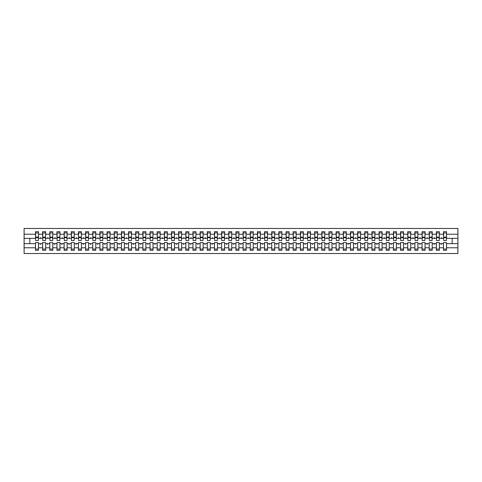 <?xml version="1.0" encoding="UTF-8"?>
<svg xmlns="http://www.w3.org/2000/svg" width="482" height="482" viewBox="0 0 482 482"><rect width="100%" height="100%" fill="white"/><g stroke="black" fill="none" stroke-linecap="round" stroke-linejoin="round"><path stroke-width="0.72" d="M443.512 247.784L439.361 247.784L439.361 242.573L436.355 242.573L436.355 247.784L432.203 247.784L432.203 242.573L429.197 242.573L429.197 247.784L425.046 247.784L425.046 242.573L422.039 242.573L422.039 247.784L417.882 247.784L417.882 242.573L414.875 242.573L414.875 247.784L410.724 247.784L410.724 242.573L407.718 242.573L407.718 247.784L403.567 247.784L403.567 242.573L400.56 242.573L400.56 247.784L396.409 247.784L396.409 242.573L393.402 242.573L393.402 247.784L389.251 247.784L389.251 242.573L386.245 242.573L386.245 247.784L382.093 247.784L382.093 242.573L379.087 242.573L379.087 247.784L374.936 247.784L374.936 242.573L371.929 242.573L371.929 247.784L367.778 247.784L367.778 242.573L364.772 242.573L364.772 247.784L360.614 247.784L360.614 242.573L357.608 242.573L357.608 247.784L353.457 247.784L353.457 242.573L350.45 242.573L350.45 247.784L346.299 247.784L346.299 242.573L343.292 242.573L343.292 247.784L339.141 247.784L339.141 242.573L336.135 242.573L336.135 247.784L331.984 247.784L331.984 242.573L328.977 242.573L328.977 247.784L324.826 247.784L324.826 242.573L321.819 242.573L321.819 247.784L317.668 247.784L317.668 242.573L314.662 242.573L314.662 247.784L310.51 247.784L310.51 242.573L307.504 242.573L307.504 247.784L303.353 247.784L303.353 242.573L300.346 242.573L300.346 247.784L296.189 247.784L296.189 242.573L293.183 242.573L293.183 247.784L289.031 247.784L289.031 242.573L286.025 242.573L286.025 247.784L281.874 247.784L281.874 242.573L278.867 242.573L278.867 247.784L274.716 247.784L274.716 242.573L271.709 242.573L271.709 247.784L267.558 247.784L267.558 242.573L264.552 242.573L264.552 247.784L260.401 247.784L260.401 242.573L257.394 242.573L257.394 247.784L253.243 247.784L253.243 242.573L250.236 242.573L250.236 247.784L246.085 247.784L246.085 242.573L243.079 242.573L243.079 247.784L238.921 247.784L238.921 242.573L235.915 242.573L235.915 247.784L231.764 247.784L231.764 242.573L228.757 242.573L228.757 247.784L224.606 247.784L224.606 242.573L221.6 242.573L221.6 247.784L217.448 247.784L217.448 242.573L214.442 242.573L214.442 247.784L210.291 247.784L210.291 242.573L207.284 242.573L207.284 247.784L203.133 247.784L203.133 242.573L200.126 242.573L200.126 247.784L195.975 247.784L195.975 242.573L192.969 242.573L192.969 247.784L188.817 247.784L188.817 242.573L185.811 242.573L185.811 247.784L181.654 247.784L181.654 242.573L178.647 242.573L178.647 247.784L174.496 247.784L174.496 242.573L171.49 242.573L171.49 247.784L167.338 247.784L167.338 242.573L164.332 242.573L164.332 247.784L160.181 247.784L160.181 242.573L157.174 242.573L157.174 247.784L153.023 247.784L153.023 242.573L150.016 242.573L150.016 247.784L145.865 247.784L145.865 242.573L142.859 242.573L142.859 247.784L138.708 247.784L138.708 242.573L135.701 242.573L135.701 247.784L131.55 247.784L131.55 242.573L128.543 242.573L128.543 247.784L124.392 247.784L124.392 242.573L121.386 242.573L121.386 247.784L117.228 247.784L117.228 242.573L114.222 242.573L114.222 247.784L110.071 247.784L110.071 242.573L107.064 242.573L107.064 247.784L102.913 247.784L102.913 242.573L99.907 242.573L99.907 247.784L95.755 247.784L95.755 242.573L92.749 242.573L92.749 247.784L88.598 247.784L88.598 242.573L85.591 242.573L85.591 247.784L81.44 247.784L81.44 242.573L78.433 242.573L78.433 247.784L74.282 247.784L74.282 242.573L71.276 242.573L71.276 247.784L67.125 247.784L67.125 242.573L64.118 242.573L64.118 247.784L59.961 247.784L59.961 242.573L56.954 242.573L56.954 247.784L52.803 247.784L52.803 242.573L49.797 242.573L49.797 247.784L45.645 247.784L45.645 242.573L42.639 242.573L42.639 243.651L38.488 243.651L38.488 242.573L35.481 242.573L35.481 247.784L24.1 247.784L24.1 253.526L457.9 253.526L457.9 247.784L446.519 247.784L446.519 250.309L443.512 250.309L443.512 243.651L440.994 243.651L441.259 244.362L441.874 243.651M446.519 247.784L446.519 242.573L443.512 242.573L443.512 243.651M457.9 247.784L457.9 238.349L446.519 238.349L446.519 231.691L443.512 231.691L443.512 234.216L439.361 234.216L439.216 239.427M443.657 239.427L443.512 234.216M436.355 247.784L436.355 250.309L439.361 250.309L439.361 247.784M439.361 234.216L439.361 231.691L436.355 231.691L436.355 234.216L432.203 234.216L432.059 239.427M436.499 239.427L436.355 234.216M429.197 247.784L429.197 250.309L432.203 250.309L432.203 247.784M432.203 234.216L432.203 231.691L429.197 231.691L429.197 234.216L425.046 234.216L424.901 239.427M429.335 239.427L429.197 234.216M422.039 247.784L422.039 250.309L425.046 250.309L425.046 247.784M425.046 234.216L425.046 231.691L422.039 231.691L422.039 234.216L417.882 234.216L417.743 239.427M422.178 239.427L422.039 234.216M414.875 247.784L414.875 250.309L417.882 250.309L417.882 247.784M417.882 234.216L417.882 231.691L414.875 231.691L414.875 234.216L410.724 234.216L410.586 239.427M415.02 239.427L414.875 234.216M407.718 247.784L407.718 250.309L410.724 250.309L410.724 247.784M410.724 234.216L410.724 231.691L407.718 231.691L407.718 234.216L403.567 234.216L403.422 239.427M407.862 239.427L407.718 234.216M400.56 247.784L400.56 250.309L403.567 250.309L403.567 247.784M403.567 234.216L403.567 231.691L400.56 231.691L400.56 234.216L396.409 234.216L396.264 239.427M400.705 239.427L400.56 234.216M393.402 247.784L393.402 250.309L396.409 250.309L396.409 247.784M396.409 234.216L396.409 231.691L393.402 231.691L393.402 234.216L389.251 234.216L389.107 239.427M393.547 239.427L393.402 234.216M386.245 247.784L386.245 250.309L389.251 250.309L389.251 247.784M389.251 234.216L389.251 231.691L386.245 231.691L386.245 234.216L382.093 234.216L381.949 239.427M386.389 239.427L386.245 234.216M379.087 247.784L379.087 250.309L382.093 250.309L382.093 247.784M382.093 234.216L382.093 231.691L379.087 231.691L379.087 234.216L374.936 234.216L374.791 239.427M379.232 239.427L379.087 234.216M371.929 247.784L371.929 250.309L374.936 250.309L374.936 247.784M374.936 234.216L374.936 231.691L371.929 231.691L371.929 234.216L367.778 234.216L367.633 239.427M372.068 239.427L371.929 234.216M364.772 247.784L364.772 250.309L367.778 250.309L367.778 247.784M367.778 234.216L367.778 231.691L364.772 231.691L364.772 234.216L360.614 234.216L360.476 239.427M364.91 239.427L364.772 234.216M357.608 247.784L357.608 250.309L360.614 250.309L360.614 247.784M360.614 234.216L360.614 231.691L357.608 231.691L357.608 234.216L353.457 234.216L353.318 239.427M357.752 239.427L357.608 234.216M350.45 247.784L350.45 250.309L353.457 250.309L353.457 247.784M353.457 234.216L353.457 231.691L350.45 231.691L350.45 234.216L346.299 234.216L346.154 239.427M350.595 239.427L350.45 234.216M343.292 247.784L343.292 250.309L346.299 250.309L346.299 247.784M346.299 234.216L346.299 231.691L343.292 231.691L343.292 234.216L339.141 234.216L338.997 239.427M343.437 239.427L343.292 234.216M336.135 247.784L336.135 250.309L339.141 250.309L339.141 247.784M339.141 234.216L339.141 231.691L336.135 231.691L336.135 234.216L331.984 234.216L331.839 239.427M336.279 239.427L336.135 234.216M328.977 247.784L328.977 250.309L331.984 250.309L331.984 247.784M331.984 234.216L331.984 231.691L328.977 231.691L328.977 234.216L324.826 234.216L324.681 239.427M329.122 239.427L328.977 234.216M321.819 247.784L321.819 250.309L324.826 250.309L324.826 247.784M324.826 234.216L324.826 231.691L321.819 231.691L321.819 234.216L317.668 234.216L317.524 239.427M321.964 239.427L321.819 234.216M314.662 247.784L314.662 250.309L317.668 250.309L317.668 247.784M317.668 234.216L317.668 231.691L314.662 231.691L314.662 234.216L310.51 234.216L310.366 239.427M314.806 239.427L314.662 234.216M307.504 247.784L307.504 250.309L310.51 250.309L310.51 247.784M310.51 234.216L310.51 231.691L307.504 231.691L307.504 234.216L303.353 234.216L303.208 239.427M307.643 239.427L307.504 234.216M300.346 247.784L300.346 250.309L303.353 250.309L303.353 247.784M303.353 234.216L303.353 231.691L300.346 231.691L300.346 234.216L296.189 234.216L296.05 239.427M300.485 239.427L300.346 234.216M293.183 247.784L293.183 250.309L296.189 250.309L296.189 247.784M296.189 234.216L296.189 231.691L293.183 231.691L293.183 234.216L289.031 234.216L288.893 239.427M293.327 239.427L293.183 234.216M286.025 247.784L286.025 250.309L289.031 250.309L289.031 247.784M289.031 234.216L289.031 231.691L286.025 231.691L286.025 234.216L281.874 234.216L281.729 239.427M286.169 239.427L286.025 234.216M278.867 247.784L278.867 250.309L281.874 250.309L281.874 247.784M281.874 234.216L281.874 231.691L278.867 231.691L278.867 234.216L274.716 234.216L274.571 239.427M279.012 239.427L278.867 234.216M271.709 247.784L271.709 250.309L274.716 250.309L274.716 247.784M274.716 234.216L274.716 231.691L271.709 231.691L271.709 234.216L267.558 234.216L267.414 239.427M271.854 239.427L271.709 234.216M264.552 247.784L264.552 250.309L267.558 250.309L267.558 247.784M267.558 234.216L267.558 231.691L264.552 231.691L264.552 234.216L260.401 234.216L260.256 239.427M264.696 239.427L264.552 234.216M257.394 247.784L257.394 250.309L260.401 250.309L260.401 247.784M260.401 234.216L260.401 231.691L257.394 231.691L257.394 234.216L253.243 234.216L253.098 239.427M257.539 239.427L257.394 234.216M250.236 247.784L250.236 250.309L253.243 250.309L253.243 247.784M253.243 234.216L253.243 231.691L250.236 231.691L250.236 234.216L246.085 234.216L245.941 239.427M250.375 239.427L250.236 234.216M243.079 247.784L243.079 250.309L246.085 250.309L246.085 247.784M246.085 234.216L246.085 231.691L243.079 231.691L243.079 234.216L238.921 234.216L238.783 239.427M243.217 239.427L243.079 234.216M235.915 247.784L235.915 250.309L238.921 250.309L238.921 247.784M238.921 234.216L238.921 231.691L235.915 231.691L235.915 234.216L231.764 234.216L231.625 239.427M236.06 239.427L235.915 234.216M228.757 247.784L228.757 250.309L231.764 250.309L231.764 247.784M231.764 234.216L231.764 231.691L228.757 231.691L228.757 234.216L224.606 234.216L224.461 239.427M228.902 239.427L228.757 234.216M221.6 247.784L221.6 250.309L224.606 250.309L224.606 247.784M224.606 234.216L224.606 231.691L221.6 231.691L221.6 234.216L217.448 234.216L217.304 239.427M221.744 239.427L221.6 234.216M214.442 247.784L214.442 250.309L217.448 250.309L217.448 247.784M217.448 234.216L217.448 231.691L214.442 231.691L214.442 234.216L210.291 234.216L210.146 239.427M214.586 239.427L214.442 234.216M207.284 247.784L207.284 250.309L210.291 250.309L210.291 247.784M210.291 234.216L210.291 231.691L207.284 231.691L207.284 234.216L203.133 234.216L202.988 239.427M207.429 239.427L207.284 234.216M200.126 247.784L200.126 250.309L203.133 250.309L203.133 247.784M203.133 234.216L203.133 231.691L200.126 231.691L200.126 234.216L195.975 234.216L195.831 239.427M200.271 239.427L200.126 234.216M192.969 247.784L192.969 250.309L195.975 250.309L195.975 247.784M195.975 234.216L195.975 231.691L192.969 231.691L192.969 234.216L188.817 234.216L188.673 239.427M193.107 239.427L192.969 234.216M185.811 247.784L185.811 250.309L188.817 250.309L188.817 247.784M188.817 234.216L188.817 231.691L185.811 231.691L185.811 234.216L181.654 234.216L181.515 239.427M185.95 239.427L185.811 234.216M178.647 247.784L178.647 250.309L181.654 250.309L181.654 247.784M181.654 234.216L181.654 231.691L178.647 231.691L178.647 234.216L174.496 234.216L174.357 239.427M178.792 239.427L178.647 234.216M171.49 247.784L171.49 250.309L174.496 250.309L174.496 247.784M174.496 234.216L174.496 231.691L171.49 231.691L171.49 234.216L167.338 234.216L167.194 239.427M171.634 239.427L171.49 234.216M164.332 247.784L164.332 250.309L167.338 250.309L167.338 247.784M167.338 234.216L167.338 231.691L164.332 231.691L164.332 234.216L160.181 234.216L160.036 239.427M164.476 239.427L164.332 234.216M157.174 247.784L157.174 250.309L160.181 250.309L160.181 247.784M160.181 234.216L160.181 231.691L157.174 231.691L157.174 234.216L153.023 234.216L152.878 239.427M157.319 239.427L157.174 234.216M150.016 247.784L150.016 250.309L153.023 250.309L153.023 247.784M153.023 234.216L153.023 231.691L150.016 231.691L150.016 234.216L145.865 234.216L145.721 239.427M150.161 239.427L150.016 234.216M142.859 247.784L142.859 250.309L145.865 250.309L145.865 247.784M145.865 234.216L145.865 231.691L142.859 231.691L142.859 234.216L138.708 234.216L138.563 239.427M143.003 239.427L142.859 234.216M135.701 247.784L135.701 250.309L138.708 250.309L138.708 247.784M138.708 234.216L138.708 231.691L135.701 231.691L135.701 234.216L131.55 234.216L131.405 239.427M135.846 239.427L135.701 234.216M128.543 247.784L128.543 250.309L131.55 250.309L131.55 247.784M131.55 234.216L131.55 231.691L128.543 231.691L128.543 234.216L124.392 234.216L124.248 239.427M128.682 239.427L128.543 234.216M121.386 247.784L121.386 250.309L124.392 250.309L124.392 247.784M124.392 234.216L124.392 231.691L121.386 231.691L121.386 234.216L117.228 234.216L117.09 239.427M121.524 239.427L121.386 234.216M114.222 247.784L114.222 250.309L117.228 250.309L117.228 247.784M117.228 234.216L117.228 231.691L114.222 231.691L114.222 234.216L110.071 234.216L109.932 239.427M114.367 239.427L114.222 234.216M107.064 247.784L107.064 250.309L110.071 250.309L110.071 247.784M110.071 234.216L110.071 231.691L107.064 231.691L107.064 234.216L102.913 234.216L102.768 239.427M107.209 239.427L107.064 234.216M99.907 247.784L99.907 250.309L102.913 250.309L102.913 247.784M102.913 234.216L102.913 231.691L99.907 231.691L99.907 234.216L95.755 234.216L95.611 239.427M100.051 239.427L99.907 234.216M92.749 247.784L92.749 250.309L95.755 250.309L95.755 247.784M95.755 234.216L95.755 231.691L92.749 231.691L92.749 234.216L88.598 234.216L88.453 239.427M92.893 239.427L92.749 234.216M85.591 247.784L85.591 250.309L88.598 250.309L88.598 247.784M88.598 234.216L88.598 231.691L85.591 231.691L85.591 234.216L81.44 234.216L81.295 239.427M85.736 239.427L85.591 234.216M78.433 247.784L78.433 250.309L81.44 250.309L81.44 247.784M81.44 234.216L81.44 231.691L78.433 231.691L78.433 234.216L74.282 234.216L74.138 239.427M78.578 239.427L78.433 234.216M71.276 247.784L71.276 250.309L74.282 250.309L74.282 247.784M74.282 234.216L74.282 231.691L71.276 231.691L71.276 234.216L67.125 234.216L66.98 239.427M71.414 239.427L71.276 234.216M64.118 247.784L64.118 250.309L67.125 250.309L67.125 247.784M67.125 234.216L67.125 231.691L64.118 231.691L64.118 234.216L59.961 234.216L59.822 239.427M64.257 239.427L64.118 234.216M56.954 247.784L56.954 250.309L59.961 250.309L59.961 247.784M59.961 234.216L59.961 231.691L56.954 231.691L56.954 234.216L52.803 234.216L52.665 239.427M57.099 239.427L56.954 234.216M49.797 247.784L49.797 250.309L52.803 250.309L52.803 247.784M52.803 234.216L52.803 231.691L49.797 231.691L49.797 234.216L45.645 234.216L45.501 239.427M49.941 239.427L49.797 234.216M45.645 247.784L45.645 250.309L42.639 250.309L42.639 243.651M45.645 234.216L45.645 231.691L42.639 231.691L42.639 234.216L38.488 234.216L38.488 231.691L35.481 231.691L35.481 234.216L24.1 234.216L24.1 228.474L457.9 228.474L457.9 234.216L446.519 234.216M42.784 239.427L42.639 234.216M35.481 247.784L35.481 250.309L38.488 250.309L38.488 243.651M35.626 239.427L35.481 234.216M446.519 238.349L446.374 239.427M42.639 247.784L38.488 247.784M440.994 243.651L439.361 243.651M443.512 238.349L441.874 238.349L441.614 237.638L440.994 238.349L439.361 238.349M440.994 238.349L441.874 238.349M433.836 243.651L434.101 244.362L434.716 243.651L432.203 243.651M436.355 243.651L434.716 243.651M436.355 238.349L434.716 238.349L434.457 237.638L433.836 238.349L432.203 238.349M433.836 238.349L434.716 238.349M426.678 243.651L426.938 244.362L427.558 243.651L425.046 243.651M429.197 243.651L427.558 243.651M429.197 238.349L427.558 238.349L427.299 237.638L426.678 238.349L425.046 238.349M426.678 238.349L427.558 238.349M419.521 243.651L419.78 244.362L420.4 243.651L417.882 243.651M422.039 243.651L420.4 243.651M422.039 238.349L420.4 238.349L420.141 237.638L419.521 238.349L417.882 238.349M419.521 238.349L420.4 238.349M412.363 243.651L412.622 244.362L413.243 243.651L410.724 243.651M414.875 243.651L413.243 243.651M414.875 238.349L413.243 238.349L412.984 237.638L412.363 238.349L410.724 238.349M412.363 238.349L413.243 238.349M405.205 243.651L405.464 244.362L406.085 243.651L403.567 243.651M407.718 243.651L406.085 243.651M407.718 238.349L406.085 238.349L405.82 237.638L405.205 238.349L403.567 238.349M405.205 238.349L406.085 238.349M398.048 243.651L398.307 244.362L398.927 243.651L396.409 243.651M400.56 243.651L398.927 243.651M400.56 238.349L398.927 238.349L398.662 237.638L398.048 238.349L396.409 238.349M398.048 238.349L398.927 238.349M390.89 243.651L391.149 244.362L391.764 243.651L389.251 243.651M393.402 243.651L391.764 243.651M393.402 238.349L391.764 238.349L391.505 237.638L390.89 238.349L389.251 238.349M390.89 238.349L391.764 238.349M383.726 243.651L383.991 244.362L384.606 243.651L382.093 243.651M386.245 243.651L384.606 243.651M386.245 238.349L384.606 238.349L384.347 237.638L383.726 238.349L382.093 238.349M383.726 238.349L384.606 238.349M376.569 243.651L376.834 244.362L377.448 243.651L374.936 243.651M379.087 243.651L377.448 243.651M379.087 238.349L377.448 238.349L377.189 237.638L376.569 238.349L374.936 238.349M376.569 238.349L377.448 238.349M369.411 243.651L369.67 244.362L370.29 243.651L367.778 243.651M371.929 243.651L370.29 243.651M371.929 238.349L370.29 238.349L370.031 237.638L369.411 238.349L367.778 238.349M369.411 238.349L370.29 238.349M362.253 243.651L362.512 244.362L363.133 243.651L360.614 243.651M364.772 243.651L363.133 243.651M364.772 238.349L363.133 238.349L362.874 237.638L362.253 238.349L360.614 238.349M362.253 238.349L363.133 238.349M355.095 243.651L355.354 244.362L355.975 243.651L353.457 243.651M357.608 243.651L355.975 243.651M357.608 238.349L355.975 238.349L355.716 237.638L355.095 238.349L353.457 238.349M355.095 238.349L355.975 238.349M347.938 243.651L348.197 244.362L348.817 243.651L346.299 243.651M350.45 243.651L348.817 243.651M350.45 238.349L348.817 238.349L348.552 237.638L347.938 238.349L346.299 238.349M347.938 238.349L348.817 238.349M340.78 243.651L341.039 244.362L341.66 243.651L339.141 243.651M343.292 243.651L341.66 243.651M343.292 238.349L341.66 238.349L341.395 237.638L340.78 238.349L339.141 238.349M340.78 238.349L341.66 238.349M333.622 243.651L333.881 244.362L334.496 243.651L331.984 243.651M336.135 243.651L334.496 243.651M336.135 238.349L334.496 238.349L334.237 237.638L333.622 238.349L331.984 238.349M333.622 238.349L334.496 238.349M326.459 243.651L326.724 244.362L327.338 243.651L324.826 243.651M328.977 243.651L327.338 243.651M328.977 238.349L327.338 238.349L327.079 237.638L326.459 238.349L324.826 238.349M326.459 238.349L327.338 238.349M319.301 243.651L319.566 244.362L320.181 243.651L317.668 243.651M321.819 243.651L320.181 243.651M321.819 238.349L320.181 238.349L319.921 237.638L319.301 238.349L317.668 238.349M319.301 238.349L320.181 238.349M312.143 243.651L312.402 244.362L313.023 243.651L310.51 243.651M314.662 243.651L313.023 243.651M314.662 238.349L313.023 238.349L312.764 237.638L312.143 238.349L310.51 238.349M312.143 238.349L313.023 238.349M304.986 243.651L305.245 244.362L305.865 243.651L303.353 243.651M307.504 243.651L305.865 243.651M307.504 238.349L305.865 238.349L305.606 237.638L304.986 238.349L303.353 238.349M304.986 238.349L305.865 238.349M297.828 243.651L298.087 244.362L298.707 243.651L296.189 243.651M300.346 243.651L298.707 243.651M300.346 238.349L298.707 238.349L298.448 237.638L297.828 238.349L296.189 238.349M297.828 238.349L298.707 238.349M290.67 243.651L290.929 244.362L291.55 243.651L289.031 243.651M293.183 243.651L291.55 243.651M293.183 238.349L291.55 238.349L291.291 237.638L290.67 238.349L289.031 238.349M290.67 238.349L291.55 238.349M283.512 243.651L283.771 244.362L284.392 243.651L281.874 243.651M286.025 243.651L284.392 243.651M286.025 238.349L284.392 238.349L284.127 237.638L283.512 238.349L281.874 238.349M283.512 238.349L284.392 238.349M276.355 243.651L276.614 244.362L277.234 243.651L274.716 243.651M278.867 243.651L277.234 243.651M278.867 238.349L277.234 238.349L276.969 237.638L276.355 238.349L274.716 238.349M276.355 238.349L277.234 238.349M269.197 243.651L269.456 244.362L270.071 243.651L267.558 243.651M271.709 243.651L270.071 243.651M271.709 238.349L270.071 238.349L269.812 237.638L269.197 238.349L267.558 238.349M269.197 238.349L270.071 238.349M262.033 243.651L262.298 244.362L262.913 243.651L260.401 243.651M264.552 243.651L262.913 243.651M264.552 238.349L262.913 238.349L262.654 237.638L262.033 238.349L260.401 238.349M262.033 238.349L262.913 238.349M254.876 243.651L255.141 244.362L255.755 243.651L253.243 243.651M257.394 243.651L255.755 243.651M257.394 238.349L255.755 238.349L255.496 237.638L254.876 238.349L253.243 238.349M254.876 238.349L255.755 238.349M247.718 243.651L247.977 244.362L248.598 243.651L246.085 243.651M250.236 243.651L248.598 243.651M250.236 238.349L248.598 238.349L248.338 237.638L247.718 238.349L246.085 238.349M247.718 238.349L248.598 238.349M240.56 243.651L240.819 244.362L241.44 243.651L238.921 243.651M243.079 243.651L241.44 243.651M243.079 238.349L241.44 238.349L241.181 237.638L240.56 238.349L238.921 238.349M240.56 238.349L241.44 238.349M233.402 243.651L233.662 244.362L234.282 243.651L231.764 243.651M235.915 243.651L234.282 243.651M235.915 238.349L234.282 238.349L234.023 237.638L233.402 238.349L231.764 238.349M233.402 238.349L234.282 238.349M226.245 243.651L226.504 244.362L227.124 243.651L224.606 243.651M228.757 243.651L227.124 243.651M228.757 238.349L227.124 238.349L226.859 237.638L226.245 238.349L224.606 238.349M226.245 238.349L227.124 238.349M219.087 243.651L219.346 244.362L219.967 243.651L217.448 243.651M221.6 243.651L219.967 243.651M221.6 238.349L219.967 238.349L219.702 237.638L219.087 238.349L217.448 238.349M219.087 238.349L219.967 238.349M211.929 243.651L212.188 244.362L212.803 243.651L210.291 243.651M214.442 243.651L212.803 243.651M214.442 238.349L212.803 238.349L212.544 237.638L211.929 238.349L210.291 238.349M211.929 238.349L212.803 238.349M204.766 243.651L205.031 244.362L205.645 243.651L203.133 243.651M207.284 243.651L205.645 243.651M207.284 238.349L205.645 238.349L205.386 237.638L204.766 238.349L203.133 238.349M204.766 238.349L205.645 238.349M197.608 243.651L197.873 244.362L198.488 243.651L195.975 243.651M200.126 243.651L198.488 243.651M200.126 238.349L198.488 238.349L198.229 237.638L197.608 238.349L195.975 238.349M197.608 238.349L198.488 238.349M190.45 243.651L190.709 244.362L191.33 243.651L188.817 243.651M192.969 243.651L191.33 243.651M192.969 238.349L191.33 238.349L191.071 237.638L190.45 238.349L188.817 238.349M190.45 238.349L191.33 238.349M183.293 243.651L183.552 244.362L184.172 243.651L181.654 243.651M185.811 243.651L184.172 243.651M185.811 238.349L184.172 238.349L183.913 237.638L183.293 238.349L181.654 238.349M183.293 238.349L184.172 238.349M176.135 243.651L176.394 244.362L177.015 243.651L174.496 243.651M178.647 243.651L177.015 243.651M178.647 238.349L177.015 238.349L176.755 237.638L176.135 238.349L174.496 238.349M176.135 238.349L177.015 238.349M168.977 243.651L169.236 244.362L169.857 243.651L167.338 243.651M171.49 243.651L169.857 243.651M171.49 238.349L169.857 238.349L169.598 237.638L168.977 238.349L167.338 238.349M168.977 238.349L169.857 238.349M161.819 243.651L162.079 244.362L162.699 243.651L160.181 243.651M164.332 243.651L162.699 243.651M164.332 238.349L162.699 238.349L162.434 237.638L161.819 238.349L160.181 238.349M161.819 238.349L162.699 238.349M154.662 243.651L154.921 244.362L155.541 243.651L153.023 243.651M157.174 243.651L155.541 243.651M157.174 238.349L155.541 238.349L155.276 237.638L154.662 238.349L153.023 238.349M154.662 238.349L155.541 238.349M147.504 243.651L147.763 244.362L148.378 243.651L145.865 243.651M150.016 243.651L148.378 243.651M150.016 238.349L148.378 238.349L148.119 237.638L147.504 238.349L145.865 238.349M147.504 238.349L148.378 238.349M140.34 243.651L140.605 244.362L141.22 243.651L138.708 243.651M142.859 243.651L141.22 243.651M142.859 238.349L141.22 238.349L140.961 237.638L140.34 238.349L138.708 238.349M140.34 238.349L141.22 238.349M133.183 243.651L133.448 244.362L134.062 243.651L131.55 243.651M135.701 243.651L134.062 243.651M135.701 238.349L134.062 238.349L133.803 237.638L133.183 238.349L131.55 238.349M133.183 238.349L134.062 238.349M126.025 243.651L126.284 244.362L126.905 243.651L124.392 243.651M128.543 243.651L126.905 243.651M128.543 238.349L126.905 238.349L126.645 237.638L126.025 238.349L124.392 238.349M126.025 238.349L126.905 238.349M118.867 243.651L119.126 244.362L119.747 243.651L117.228 243.651M121.386 243.651L119.747 243.651M121.386 238.349L119.747 238.349L119.488 237.638L118.867 238.349L117.228 238.349M118.867 238.349L119.747 238.349M111.71 243.651L111.969 244.362L112.589 243.651L110.071 243.651M114.222 243.651L112.589 243.651M114.222 238.349L112.589 238.349L112.33 237.638L111.71 238.349L110.071 238.349M111.71 238.349L112.589 238.349M104.552 243.651L104.811 244.362L105.431 243.651L102.913 243.651M107.064 243.651L105.431 243.651M107.064 238.349L105.431 238.349L105.166 237.638L104.552 238.349L102.913 238.349M104.552 238.349L105.431 238.349M97.394 243.651L97.653 244.362L98.274 243.651L95.755 243.651M99.907 243.651L98.274 243.651M99.907 238.349L98.274 238.349L98.009 237.638L97.394 238.349L95.755 238.349M97.394 238.349L98.274 238.349M90.236 243.651L90.495 244.362L91.11 243.651L88.598 243.651M92.749 243.651L91.11 243.651M92.749 238.349L91.11 238.349L90.851 237.638L90.236 238.349L88.598 238.349M90.236 238.349L91.11 238.349M83.073 243.651L83.338 244.362L83.952 243.651L81.44 243.651M85.591 243.651L83.952 243.651M85.591 238.349L83.952 238.349L83.693 237.638L83.073 238.349L81.44 238.349M83.073 238.349L83.952 238.349M75.915 243.651L76.18 244.362L76.795 243.651L74.282 243.651M78.433 243.651L76.795 243.651M78.433 238.349L76.795 238.349L76.536 237.638L75.915 238.349L74.282 238.349M75.915 238.349L76.795 238.349M68.757 243.651L69.016 244.362L69.637 243.651L67.125 243.651M71.276 243.651L69.637 243.651M71.276 238.349L69.637 238.349L69.378 237.638L68.757 238.349L67.125 238.349M68.757 238.349L69.637 238.349M61.6 243.651L61.859 244.362L62.479 243.651L59.961 243.651M64.118 243.651L62.479 243.651M64.118 238.349L62.479 238.349L62.22 237.638L61.6 238.349L59.961 238.349M61.6 238.349L62.479 238.349M54.442 243.651L54.701 244.362L55.322 243.651L52.803 243.651M56.954 243.651L55.322 243.651M56.954 238.349L55.322 238.349L55.062 237.638L54.442 238.349L52.803 238.349M54.442 238.349L55.322 238.349M47.284 243.651L47.543 244.362L48.164 243.651L45.645 243.651M49.797 243.651L48.164 243.651M49.797 238.349L48.164 238.349L47.899 237.638L47.284 238.349L45.645 238.349M47.284 238.349L48.164 238.349M40.127 243.651L40.386 244.362L41.006 243.651M42.639 238.349L41.006 238.349L40.741 237.638L40.127 238.349L38.488 238.349L38.488 234.216M40.127 238.349L41.006 238.349M38.488 238.349L38.343 239.427M35.481 243.651L24.1 243.651L24.1 234.216M24.1 247.784L24.1 243.651M35.481 238.349L24.1 238.349M457.9 238.349L457.9 234.216M29.824 243.651L29.824 238.349M452.176 238.349L452.176 243.651L446.519 243.651M457.9 243.651L452.176 243.651M35.626 237.674L35.626 232.945L38.488 232.945L38.343 240.536L35.626 240.536L35.626 237.674L38.343 237.674M35.481 249.055L38.488 249.055M42.784 237.674L42.784 232.945L45.645 232.945L45.501 240.536L42.784 240.536L42.784 237.674L45.501 237.674M42.639 249.055L45.645 249.055M49.941 237.674L49.941 232.945L52.803 232.945L52.665 240.536L49.941 240.536L49.941 237.674L52.665 237.674M49.797 249.055L52.803 249.055M57.099 237.674L57.099 232.945L59.961 232.945L59.822 240.536L57.099 240.536L57.099 237.674L59.822 237.674M56.954 249.055L59.961 249.055M64.257 237.674L64.257 232.945L67.125 232.945L66.98 240.536L64.257 240.536L64.257 237.674L66.98 237.674M64.118 249.055L67.125 249.055M71.414 237.674L71.414 232.945L74.282 232.945L74.138 240.536L71.414 240.536L71.414 237.674L74.138 237.674M71.276 249.055L74.282 249.055M78.578 237.674L78.578 232.945L81.44 232.945L81.295 240.536L78.578 240.536L78.578 237.674L81.295 237.674M78.433 249.055L81.44 249.055M85.736 237.674L85.736 232.945L88.598 232.945L88.453 240.536L85.736 240.536L85.736 237.674L88.453 237.674M85.591 249.055L88.598 249.055M92.893 237.674L92.893 232.945L95.755 232.945L95.611 240.536L92.893 240.536L92.893 237.674L95.611 237.674M92.749 249.055L95.755 249.055M100.051 237.674L100.051 232.945L102.913 232.945L102.768 240.536L100.051 240.536L100.051 237.674L102.768 237.674M99.907 249.055L102.913 249.055M107.209 237.674L107.209 232.945L110.071 232.945L109.932 240.536L107.209 240.536L107.209 237.674L109.932 237.674M107.064 249.055L110.071 249.055M114.367 237.674L114.367 232.945L117.228 232.945L117.09 240.536L114.367 240.536L114.367 237.674L117.09 237.674M114.222 249.055L117.228 249.055M121.524 237.674L121.524 232.945L124.392 232.945L124.248 240.536L121.524 240.536L121.524 237.674L124.248 237.674M121.386 249.055L124.392 249.055M128.682 237.674L128.682 232.945L131.55 232.945L131.405 240.536L128.682 240.536L128.682 237.674L131.405 237.674M128.543 249.055L131.55 249.055M135.846 237.674L135.846 232.945L138.708 232.945L138.563 240.536L135.846 240.536L135.846 237.674L138.563 237.674M135.701 249.055L138.708 249.055M143.003 237.674L143.003 232.945L145.865 232.945L145.721 240.536L143.003 240.536L143.003 237.674L145.721 237.674M142.859 249.055L145.865 249.055M150.161 237.674L150.161 232.945L153.023 232.945L152.878 240.536L150.161 240.536L150.161 237.674L152.878 237.674M150.016 249.055L153.023 249.055M157.319 237.674L157.319 232.945L160.181 232.945L160.036 240.536L157.319 240.536L157.319 237.674L160.036 237.674M157.174 249.055L160.181 249.055M164.476 237.674L164.476 232.945L167.338 232.945L167.194 240.536L164.476 240.536L164.476 237.674L167.194 237.674M164.332 249.055L167.338 249.055M171.634 237.674L171.634 232.945L174.496 232.945L174.357 240.536L171.634 240.536L171.634 237.674L174.357 237.674M171.49 249.055L174.496 249.055M178.792 237.674L178.792 232.945L181.654 232.945L181.515 240.536L178.792 240.536L178.792 237.674L181.515 237.674M178.647 249.055L181.654 249.055M185.95 237.674L185.95 232.945L188.817 232.945L188.673 240.536L185.95 240.536L185.95 237.674L188.673 237.674M185.811 249.055L188.817 249.055M193.107 237.674L193.107 232.945L195.975 232.945L195.831 240.536L193.107 240.536L193.107 237.674L195.831 237.674M192.969 249.055L195.975 249.055M200.271 237.674L200.271 232.945L203.133 232.945L202.988 240.536L200.271 240.536L200.271 237.674L202.988 237.674M200.126 249.055L203.133 249.055M207.429 237.674L207.429 232.945L210.291 232.945L210.146 240.536L207.429 240.536L207.429 237.674L210.146 237.674M207.284 249.055L210.291 249.055M214.586 237.674L214.586 232.945L217.448 232.945L217.304 240.536L214.586 240.536L214.586 237.674L217.304 237.674M214.442 249.055L217.448 249.055M221.744 237.674L221.744 232.945L224.606 232.945L224.461 240.536L221.744 240.536L221.744 237.674L224.461 237.674M221.6 249.055L224.606 249.055M228.902 237.674L228.902 232.945L231.764 232.945L231.625 240.536L228.902 240.536L228.902 237.674L231.625 237.674M228.757 249.055L231.764 249.055M236.06 237.674L236.06 232.945L238.921 232.945L238.783 240.536L236.06 240.536L236.06 237.674L238.783 237.674M235.915 249.055L238.921 249.055M243.217 237.674L243.217 232.945L246.085 232.945L245.941 240.536L243.217 240.536L243.217 237.674L245.941 237.674M243.079 249.055L246.085 249.055M250.375 237.674L250.375 232.945L253.243 232.945L253.098 240.536L250.375 240.536L250.375 237.674L253.098 237.674M250.236 249.055L253.243 249.055M257.539 237.674L257.539 232.945L260.401 232.945L260.256 240.536L257.539 240.536L257.539 237.674L260.256 237.674M257.394 249.055L260.401 249.055M264.696 237.674L264.696 232.945L267.558 232.945L267.414 240.536L264.696 240.536L264.696 237.674L267.414 237.674M264.552 249.055L267.558 249.055M271.854 237.674L271.854 232.945L274.716 232.945L274.571 240.536L271.854 240.536L271.854 237.674L274.571 237.674M271.709 249.055L274.716 249.055M279.012 237.674L279.012 232.945L281.874 232.945L281.729 240.536L279.012 240.536L279.012 237.674L281.729 237.674M278.867 249.055L281.874 249.055M286.169 237.674L286.169 232.945L289.031 232.945L288.893 240.536L286.169 240.536L286.169 237.674L288.893 237.674M286.025 249.055L289.031 249.055M293.327 237.674L293.327 232.945L296.189 232.945L296.05 240.536L293.327 240.536L293.327 237.674L296.05 237.674M293.183 249.055L296.189 249.055M300.485 237.674L300.485 232.945L303.353 232.945L303.208 240.536L300.485 240.536L300.485 237.674L303.208 237.674M300.346 249.055L303.353 249.055M307.643 237.674L307.643 232.945L310.51 232.945L310.366 240.536L307.643 240.536L307.643 237.674L310.366 237.674M307.504 249.055L310.51 249.055M314.806 237.674L314.806 232.945L317.668 232.945L317.524 240.536L314.806 240.536L314.806 237.674L317.524 237.674M314.662 249.055L317.668 249.055M321.964 237.674L321.964 232.945L324.826 232.945L324.681 240.536L321.964 240.536L321.964 237.674L324.681 237.674M321.819 249.055L324.826 249.055M329.122 237.674L329.122 232.945L331.984 232.945L331.839 240.536L329.122 240.536L329.122 237.674L331.839 237.674M328.977 249.055L331.984 249.055M336.279 237.674L336.279 232.945L339.141 232.945L338.997 240.536L336.279 240.536L336.279 237.674L338.997 237.674M336.135 249.055L339.141 249.055M343.437 237.674L343.437 232.945L346.299 232.945L346.154 240.536L343.437 240.536L343.437 237.674L346.154 237.674M343.292 249.055L346.299 249.055M350.595 237.674L350.595 232.945L353.457 232.945L353.318 240.536L350.595 240.536L350.595 237.674L353.318 237.674M350.45 249.055L353.457 249.055M357.752 237.674L357.752 232.945L360.614 232.945L360.476 240.536L357.752 240.536L357.752 237.674L360.476 237.674M357.608 249.055L360.614 249.055M364.91 237.674L364.91 232.945L367.778 232.945L367.633 240.536L364.91 240.536L364.91 237.674L367.633 237.674M364.772 249.055L367.778 249.055M372.068 237.674L372.068 232.945L374.936 232.945L374.791 240.536L372.068 240.536L372.068 237.674L374.791 237.674M371.929 249.055L374.936 249.055M379.232 237.674L379.232 232.945L382.093 232.945L381.949 240.536L379.232 240.536L379.232 237.674L381.949 237.674M379.087 249.055L382.093 249.055M386.389 237.674L386.389 232.945L389.251 232.945L389.107 240.536L386.389 240.536L386.389 237.674L389.107 237.674M386.245 249.055L389.251 249.055M393.547 237.674L393.547 232.945L396.409 232.945L396.264 240.536L393.547 240.536L393.547 237.674L396.264 237.674M393.402 249.055L396.409 249.055M400.705 237.674L400.705 232.945L403.567 232.945L403.422 240.536L400.705 240.536L400.705 237.674L403.422 237.674M400.56 249.055L403.567 249.055M407.862 237.674L407.862 232.945L410.724 232.945L410.586 240.536L407.862 240.536L407.862 237.674L410.586 237.674M407.718 249.055L410.724 249.055M415.02 237.674L415.02 232.945L417.882 232.945L417.743 240.536L415.02 240.536L415.02 237.674L417.743 237.674M414.875 249.055L417.882 249.055M422.178 237.674L422.178 232.945L425.046 232.945L424.901 240.536L422.178 240.536L422.178 237.674L424.901 237.674M422.039 249.055L425.046 249.055M429.335 237.674L429.335 232.945L432.203 232.945L432.059 240.536L429.335 240.536L429.335 237.674L432.059 237.674M429.197 249.055L432.203 249.055M436.499 237.674L436.499 232.945L439.361 232.945L439.216 240.536L436.499 240.536L436.499 237.674L439.216 237.674M436.355 249.055L439.361 249.055M443.657 237.674L443.657 232.945L446.519 232.945L446.374 240.536L443.657 240.536L443.657 237.674L446.374 237.674M443.512 249.055L446.519 249.055M35.626 237.24L38.343 237.24M42.784 237.24L45.501 237.24M49.941 237.24L52.665 237.24M57.099 237.24L59.822 237.24M64.257 237.24L66.98 237.24M71.414 237.24L74.138 237.24M78.578 237.24L81.295 237.24M85.736 237.24L88.453 237.24M92.893 237.24L95.611 237.24M100.051 237.24L102.768 237.24M107.209 237.24L109.932 237.24M114.367 237.24L117.09 237.24M121.524 237.24L124.248 237.24M128.682 237.24L131.405 237.24M135.846 237.24L138.563 237.24M143.003 237.24L145.721 237.24M150.161 237.24L152.878 237.24M157.319 237.24L160.036 237.24M164.476 237.24L167.194 237.24M171.634 237.24L174.357 237.24M178.792 237.24L181.515 237.24M185.95 237.24L188.673 237.24M193.107 237.24L195.831 237.24M200.271 237.24L202.988 237.24M207.429 237.24L210.146 237.24M214.586 237.24L217.304 237.24M221.744 237.24L224.461 237.24M228.902 237.24L231.625 237.24M236.06 237.24L238.783 237.24M243.217 237.24L245.941 237.24M250.375 237.24L253.098 237.24M257.539 237.24L260.256 237.24M264.696 237.24L267.414 237.24M271.854 237.24L274.571 237.24M279.012 237.24L281.729 237.24M286.169 237.24L288.893 237.24M293.327 237.24L296.05 237.24M300.485 237.24L303.208 237.24M307.643 237.24L310.366 237.24M314.806 237.24L317.524 237.24M321.964 237.24L324.681 237.24M329.122 237.24L331.839 237.24M336.279 237.24L338.997 237.24M343.437 237.24L346.154 237.24M350.595 237.24L353.318 237.24M357.752 237.24L360.476 237.24M364.91 237.24L367.633 237.24M372.068 237.24L374.791 237.24M379.232 237.24L381.949 237.24M386.389 237.24L389.107 237.24M393.547 237.24L396.264 237.24M400.705 237.24L403.422 237.24M407.862 237.24L410.586 237.24M415.02 237.24L417.743 237.24M422.178 237.24L424.901 237.24M429.335 237.24L432.059 237.24M436.499 237.24L439.216 237.24M443.657 237.24L446.374 237.24M35.626 237.132L38.343 237.132M42.784 237.132L45.501 237.132M49.941 237.132L52.665 237.132M57.099 237.132L59.822 237.132M64.257 237.132L66.98 237.132M71.414 237.132L74.138 237.132M78.578 237.132L81.295 237.132M85.736 237.132L88.453 237.132M92.893 237.132L95.611 237.132M100.051 237.132L102.768 237.132M107.209 237.132L109.932 237.132M114.367 237.132L117.09 237.132M121.524 237.132L124.248 237.132M128.682 237.132L131.405 237.132M135.846 237.132L138.563 237.132M143.003 237.132L145.721 237.132M150.161 237.132L152.878 237.132M157.319 237.132L160.036 237.132M164.476 237.132L167.194 237.132M171.634 237.132L174.357 237.132M178.792 237.132L181.515 237.132M185.95 237.132L188.673 237.132M193.107 237.132L195.831 237.132M200.271 237.132L202.988 237.132M207.429 237.132L210.146 237.132M214.586 237.132L217.304 237.132M221.744 237.132L224.461 237.132M228.902 237.132L231.625 237.132M236.06 237.132L238.783 237.132M243.217 237.132L245.941 237.132M250.375 237.132L253.098 237.132M257.539 237.132L260.256 237.132M264.696 237.132L267.414 237.132M271.854 237.132L274.571 237.132M279.012 237.132L281.729 237.132M286.169 237.132L288.893 237.132M293.327 237.132L296.05 237.132M300.485 237.132L303.208 237.132M307.643 237.132L310.366 237.132M314.806 237.132L317.524 237.132M321.964 237.132L324.681 237.132M329.122 237.132L331.839 237.132M336.279 237.132L338.997 237.132M343.437 237.132L346.154 237.132M350.595 237.132L353.318 237.132M357.752 237.132L360.476 237.132M364.91 237.132L367.633 237.132M372.068 237.132L374.791 237.132M379.232 237.132L381.949 237.132M386.389 237.132L389.107 237.132M393.547 237.132L396.264 237.132M400.705 237.132L403.422 237.132M407.862 237.132L410.586 237.132M415.02 237.132L417.743 237.132M422.178 237.132L424.901 237.132M429.335 237.132L432.059 237.132M436.499 237.132L439.216 237.132M443.657 237.132L446.374 237.132"/></g></svg>
